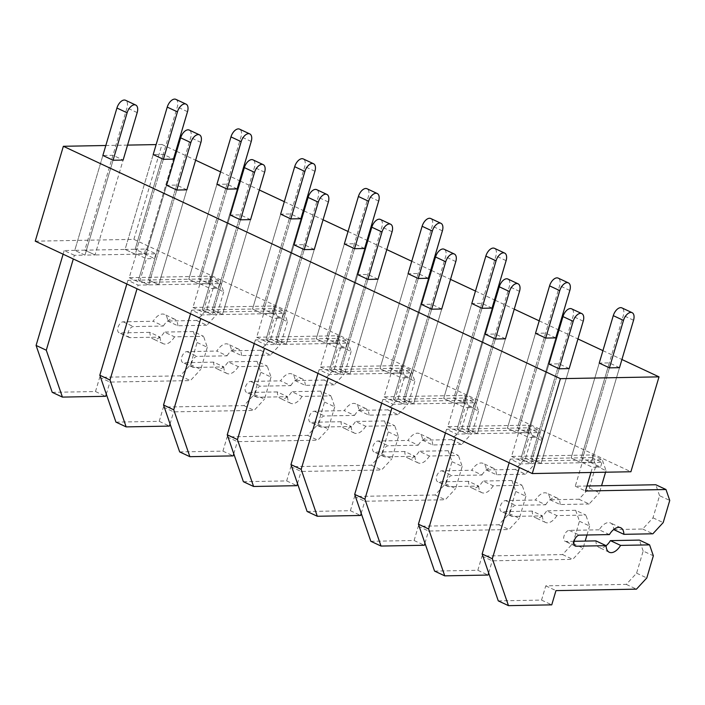 <?xml version="1.0" encoding="UTF-8"?>
<svg xmlns="http://www.w3.org/2000/svg" width="705" height="705" viewBox="0 0 705 705"><rect width="100%" height="100%" fill="white"/><g stroke="black" fill="none" stroke-linecap="round" stroke-linejoin="round"><path stroke-width="0.53" stroke-dasharray="3.52 2.64" d="M35.25 241.172L133.879 239.365L161.983 144.481L175.862 150.967M176.638 151.337L195.629 160.211M220.594 171.888L239.585 180.762M240.361 181.123L259.352 190.006M284.318 201.674L303.309 210.557M304.084 210.918L323.066 219.793M348.041 231.469L367.032 240.352M367.807 240.713L386.789 249.588M411.764 261.264L430.746 270.138M431.522 270.5L450.513 279.383M475.487 291.059L494.469 299.933M495.245 300.295L514.236 309.169M539.202 320.845L558.193 329.728M558.968 330.09L577.959 338.964M602.925 350.641L621.916 359.515M161.983 144.481L156.14 144.587M127.552 145.107L105.82 145.503M52.223 392.332L95.501 391.539L99.713 377.307L180.224 375.836L190.553 364.635L197.109 342.489L193.346 331.553L203.542 336.32L174.549 336.849L164.353 332.081A13.518 7.491 -64.9 0 1 153.029 338.929A13.518 7.491 -64.9 0 1 149.874 332.346L160.07 337.113L130.072 337.66A5.922 3.278 -64.9 0 1 129.209 337.483A5.922 3.278 -64.9 0 1 128.442 331.456A5.922 3.278 -64.9 0 1 133.351 326.591L163.349 326.036L153.152 321.269A13.518 7.491 -64.9 0 1 164.476 314.43A13.518 7.491 -64.9 0 1 167.631 321.013L196.625 320.484L206.944 309.283L213.5 287.138L209.737 276.201L129.226 277.673L136.259 253.95L144.305 253.8L145.715 249.059L135.149 249.253L145.345 254.02L173.448 159.127L163.252 154.36L153.188 154.545L125.085 249.438L84.829 250.169L95.025 254.937L123.128 160.053L112.932 155.285L102.868 155.47L74.765 250.354L84.961 255.122L74.386 255.316L73.311 258.964M186.851 189.839L176.655 185.08L166.591 185.256L138.48 280.149L148.543 279.964L158.74 284.732L186.851 189.839L158.74 284.732L138.109 285.111L137.034 288.759M237.171 188.922L226.975 184.155L216.911 184.34L188.799 279.224L198.863 279.048L209.059 283.807L237.171 188.922L209.059 283.807L158.74 284.732L148.543 279.964L176.655 185.08M250.575 219.634L240.379 214.866L230.315 215.051L202.203 309.944L212.267 309.759L222.463 314.527L250.575 219.634L222.463 314.527L201.833 314.897L200.749 318.554M300.894 218.717L290.698 213.95L280.634 214.135L252.522 309.019L262.586 308.834L272.782 313.602L300.894 218.717L272.782 313.602L222.463 314.527L212.267 309.759L240.379 214.866M314.289 249.429L304.102 244.661L294.038 244.846L265.926 339.731L275.99 339.546L286.186 344.313L314.289 249.429L286.186 344.313L265.556 344.692L264.472 348.34M364.608 248.504L354.412 243.745L344.348 243.921L316.245 338.814L326.309 338.629L336.505 343.397L364.608 248.504L336.505 343.397L286.186 344.313L275.99 339.546L304.102 244.661M378.012 279.224L367.816 274.457L357.752 274.642L329.649 369.526L339.713 369.341L349.909 374.108L378.012 279.224L349.909 374.108L329.279 374.487L328.195 378.136M428.332 278.299L418.135 273.531L408.072 273.716L379.969 368.609L390.032 368.424L400.228 373.192L428.332 278.299L400.228 373.192L349.909 374.108L339.713 369.341L367.816 274.457M441.735 309.01L431.539 304.243L421.475 304.428L393.372 399.321L403.436 399.136L413.632 403.903L441.735 309.01L413.632 403.903L392.993 404.282L391.918 407.931M492.055 308.094L481.859 303.326L471.795 303.511L443.692 398.395L453.756 398.21L463.952 402.978L492.055 308.094L463.952 402.978L413.632 403.903L403.436 399.136L431.539 304.243M505.459 338.805L495.262 334.038L485.199 334.223L457.087 429.107L467.151 428.931L477.347 433.69L505.459 338.805L477.347 433.69L456.717 434.068L455.641 437.717M555.778 337.889L545.582 333.121L535.518 333.306L507.406 428.191L517.47 428.005L527.666 432.773L555.778 337.889L527.666 432.773L477.347 433.69L467.151 428.931L495.262 334.038M569.182 368.6L558.986 363.833L548.922 364.018L520.81 458.902L530.874 458.717L541.07 463.485L569.182 368.6L541.07 463.485L520.44 463.864L519.356 467.512M619.501 367.675L609.305 362.908L599.241 363.093L571.129 457.986L581.193 457.801L591.389 462.568L619.501 367.675L591.389 462.568L541.07 463.485L530.874 458.717L558.986 363.833M133.879 239.365L630.904 471.751M112.932 155.285L84.829 250.169L74.765 250.354L84.961 255.122L113.064 160.238L84.961 255.122L95.025 254.937L123.128 160.053M145.715 249.059L155.911 253.826L135.281 254.205L95.025 254.937L84.829 250.169L126.988 107.839A8.451 4.679 -64.9 0 0 125.534 100.277M163.384 159.312L135.281 254.205L125.085 249.438L135.281 254.205L163.384 159.312M153.188 154.545L125.085 249.438L135.149 249.253L163.252 154.36M166.591 185.256L138.48 280.149L148.676 284.917L176.788 190.024L148.676 284.917L138.48 280.149L127.913 280.343L138.109 285.111M280.634 214.135L252.522 309.019L262.718 313.787L290.83 218.903L262.718 313.787L252.522 309.019L212.267 309.759L254.426 167.429A8.451 4.679 -64.9 0 0 252.98 159.859M344.348 243.921L316.245 338.814L326.441 343.582L354.544 248.689L326.441 343.582L316.245 338.814L275.99 339.546L318.149 197.215A8.451 4.679 -64.9 0 0 316.695 189.654M408.072 273.716L379.969 368.609L390.165 373.368L418.268 278.484L390.165 373.368L379.969 368.609L339.713 369.341L381.872 227.01A8.451 4.679 -64.9 0 0 380.418 219.449M471.795 303.511L443.692 398.395L453.888 403.163L481.991 308.279L453.888 403.163L443.692 398.395L403.436 399.136L445.595 256.805A8.451 4.679 -64.9 0 0 444.141 249.235M535.518 333.306L507.406 428.191L517.602 432.958L545.714 338.065L517.602 432.958L507.406 428.191L467.151 428.931L509.318 286.591A8.451 4.679 -64.9 0 0 507.864 279.03M599.241 363.093L571.129 457.986L581.325 462.753L609.437 367.86L581.325 462.753L571.129 457.986L530.874 458.717L573.033 316.386A8.451 4.679 -64.9 0 0 571.588 308.825M548.922 364.018L520.81 458.902L531.006 463.67L559.118 368.786L531.006 463.67L520.81 458.902L510.244 459.096L520.44 463.864M485.199 334.223L457.087 429.107L467.283 433.875L495.395 338.99L467.283 433.875L457.087 429.107L446.521 429.301L456.717 434.068M421.475 304.428L393.372 399.321L403.568 404.088L431.671 309.195L403.568 404.088L393.372 399.321L382.806 399.515L392.993 404.282M357.752 274.642L329.649 369.526L339.845 374.293L367.948 279.4L339.845 374.293L329.649 369.526L319.083 369.72L329.279 374.487M294.038 244.846L265.926 339.731L276.122 344.498L304.225 249.614L276.122 344.498L265.926 339.731L255.36 339.925L265.556 344.692M230.315 215.051L202.203 309.944L212.399 314.703L240.511 219.819L212.399 314.703L202.203 309.944L191.637 310.138L201.833 314.897M216.911 184.34L188.799 279.224L198.995 283.992L227.107 189.107L198.995 283.992L188.799 279.224L148.543 279.964L190.711 137.634A8.451 4.679 -64.9 0 0 189.257 130.072M115.946 422.119L159.224 421.334L163.437 407.093L243.948 405.622L254.276 394.43L260.832 372.284L257.061 361.348L267.257 366.106L238.272 366.644L228.076 361.876A13.518 7.491 -64.9 0 1 216.752 368.724A13.518 7.491 -64.9 0 1 213.597 362.141L223.793 366.908L193.796 367.455A5.922 3.278 -64.9 0 1 192.932 367.279A5.922 3.278 -64.9 0 1 192.157 361.251A5.922 3.278 -64.9 0 1 197.074 356.377L227.072 355.831L216.876 351.064A13.518 7.491 -64.9 0 1 228.2 344.225A13.518 7.491 -64.9 0 1 231.355 350.808L260.348 350.27L270.667 339.079L277.224 316.933L273.461 305.996L192.95 307.468L199.973 283.745L208.028 283.595L209.429 278.854L198.863 279.048L226.975 184.155M179.669 451.914L222.939 451.121L227.16 436.888L307.671 435.417L317.99 424.216L324.556 402.079L320.784 391.134L330.98 395.902L301.996 396.43L291.8 391.663A13.518 7.491 -64.9 0 1 280.467 398.51A13.518 7.491 -64.9 0 1 277.321 391.927L287.508 396.695L257.519 397.25A5.922 3.278 -64.9 0 1 256.655 397.074A5.922 3.278 -64.9 0 1 255.88 391.037A5.922 3.278 -64.9 0 1 260.797 386.173L290.795 385.626L280.599 380.859A13.518 7.491 -64.9 0 1 291.923 374.011A13.518 7.491 -64.9 0 1 295.078 380.594L324.062 380.065L334.39 368.865L340.947 346.728L337.184 335.783L256.673 337.254L263.696 313.531L271.751 313.39L273.152 308.64L262.586 308.834L290.698 213.95M243.392 481.709L286.662 480.916L290.883 466.684L371.394 465.212L381.713 454.011L388.27 431.874L384.507 420.929L394.703 425.697L365.71 426.225L355.514 421.458A13.518 7.491 -64.9 0 1 344.19 428.305A13.518 7.491 -64.9 0 1 341.035 421.722L351.231 426.49L321.242 427.036A5.922 3.278 -64.9 0 1 320.37 426.86A5.922 3.278 -64.9 0 1 319.603 420.832A5.922 3.278 -64.9 0 1 324.52 415.968L354.518 415.412L344.322 410.645A13.518 7.491 -64.9 0 1 355.646 403.806A13.518 7.491 -64.9 0 1 358.801 410.389L387.785 409.861L398.113 398.66L404.67 376.523L400.907 365.578L320.396 367.049L327.42 343.326L335.474 343.176L336.875 338.435L326.309 338.629L354.412 243.745M307.116 511.495L350.385 510.711L354.606 496.479L435.108 494.998L445.437 483.806L451.993 461.66L448.23 450.724L458.426 455.492L429.433 456.02L419.237 451.253A13.518 7.491 -64.9 0 1 407.913 458.1A13.518 7.491 -64.9 0 1 404.758 451.517L414.954 456.285L384.956 456.831A5.922 3.278 -64.9 0 1 384.093 456.655A5.922 3.278 -64.9 0 1 383.326 450.627A5.922 3.278 -64.9 0 1 388.243 445.754L418.232 445.207L408.036 440.44A13.518 7.491 -64.9 0 1 419.369 433.601A13.518 7.491 -64.9 0 1 422.515 440.184L451.508 439.647L461.828 428.455L468.393 406.309L464.621 395.373L384.11 396.844L391.143 373.121L399.189 372.971L400.599 368.23L390.032 368.424L418.135 273.531M370.83 541.29L414.108 540.497L418.321 526.265L498.832 524.793L509.16 513.592L515.716 491.455L511.953 480.51L522.149 485.278L493.156 485.807L482.96 481.048A13.518 7.491 -64.9 0 1 471.636 487.886A13.518 7.491 -64.9 0 1 468.481 481.312L478.677 486.071L448.68 486.626A5.922 3.278 -64.9 0 1 447.816 486.45A5.922 3.278 -64.9 0 1 447.049 480.422A5.922 3.278 -64.9 0 1 451.958 475.549L481.956 475.003L471.76 470.235A13.518 7.491 -64.9 0 1 483.084 463.388A13.518 7.491 -64.9 0 1 486.238 469.971L515.232 469.442L525.551 458.241L532.108 436.104L528.345 425.159L447.834 426.631L454.866 402.916L462.912 402.767L464.322 398.017L453.756 398.21L481.859 303.326M434.553 571.085L477.831 570.292L482.044 556.06L562.555 554.588L572.883 543.388L579.439 521.251L575.668 510.305L585.864 515.073L556.879 515.602L546.683 510.834A13.518 7.491 -64.9 0 1 535.359 517.682A13.518 7.491 -64.9 0 1 532.204 511.099L542.401 515.866L512.403 516.413A5.922 3.278 -64.9 0 1 511.539 516.236A5.922 3.278 -64.9 0 1 510.764 510.209A5.922 3.278 -64.9 0 1 515.681 505.344L545.679 504.789L535.483 500.03A13.518 7.491 -64.9 0 1 546.807 493.183A13.518 7.491 -64.9 0 1 549.962 499.766L578.955 499.237L589.274 488.036L595.831 465.899L592.068 454.954L511.557 456.426L518.58 432.703L526.635 432.562L528.036 427.812L517.47 428.005L545.582 333.121M586.948 486.009L575.28 486.221L582.304 462.498L590.358 462.348L591.759 457.607L581.193 457.801L609.305 362.908M175.853 99.352A8.451 4.679 -64.9 0 1 177.307 106.922L135.149 249.253L145.345 254.02L173.448 159.127M144.305 253.8L154.501 258.568L155.911 253.826M136.259 253.95L146.455 258.717L154.501 258.568M129.226 277.673L139.423 282.441L146.455 258.717M209.737 276.201L219.934 280.969L139.423 282.441M213.5 287.138L223.696 291.905L219.934 280.969M206.944 309.283L217.14 314.051L223.696 291.905M196.625 320.484L206.821 325.252L217.14 314.051M167.631 321.013L177.827 325.781L206.821 325.252M163.349 326.036A13.518 7.491 -64.9 0 1 174.673 319.198A13.518 7.491 -64.9 0 1 177.827 325.781M149.874 332.346L119.876 332.892A5.922 3.278 -64.9 0 1 119.013 332.716A5.922 3.278 -64.9 0 1 118.246 326.688A5.922 3.278 -64.9 0 1 123.163 321.824L153.152 321.269M174.549 336.849A13.518 7.491 -64.9 0 1 163.225 343.696A13.518 7.491 -64.9 0 1 160.07 337.113M193.346 331.553L164.353 332.081M197.109 342.489L207.305 347.257L203.542 336.32M190.553 364.635L200.749 369.402L207.305 347.257M180.224 375.836L190.421 380.603L200.749 369.402M99.713 377.307L109.909 382.075L190.421 380.603M106.332 394.174L109.909 382.075M95.501 391.539L105.697 396.307M102.868 155.47L74.765 250.354L64.199 250.548L74.386 255.316M64.199 250.548L63.115 254.197M209.429 278.854L219.625 283.621L209.059 283.807L198.863 279.048L241.031 136.708A8.451 4.679 -64.9 0 0 239.577 129.147M208.028 283.595L218.224 288.363L219.625 283.621M199.973 283.745L210.169 288.512L218.224 288.363M192.95 307.468L203.146 312.236L210.169 288.512M273.461 305.996L283.657 310.755L203.146 312.236M277.224 316.933L287.42 321.7L283.657 310.755M270.667 339.079L280.863 343.837L287.42 321.7M260.348 350.27L270.535 355.038L280.863 343.837M231.355 350.808L241.551 355.567L270.535 355.038M227.072 355.831A13.518 7.491 -64.9 0 1 238.396 348.984A13.518 7.491 -64.9 0 1 241.551 355.567M213.597 362.141L183.6 362.687A5.922 3.278 -64.9 0 1 182.736 362.511A5.922 3.278 -64.9 0 1 181.96 356.483A5.922 3.278 -64.9 0 1 186.878 351.61L216.876 351.064M238.272 366.644A13.518 7.491 -64.9 0 1 226.939 373.483A13.518 7.491 -64.9 0 1 223.793 366.908M257.061 361.348L228.076 361.876M260.832 372.284L271.028 377.052L267.257 366.106M254.276 394.43L264.463 399.189L271.028 377.052M243.948 405.622L254.144 410.389L264.463 399.189M163.437 407.093L173.633 411.861L254.144 410.389M170.046 423.961L173.633 411.861M159.224 421.334L169.42 426.093M127.913 280.343L126.838 283.992M273.152 308.64L283.348 313.408L272.782 313.602L262.586 308.834L304.745 166.503A8.451 4.679 -64.9 0 0 303.3 158.942M271.751 313.39L281.947 318.158L283.348 313.408M263.696 313.531L273.892 318.299L281.947 318.158M256.673 337.254L266.869 342.022L273.892 318.299M337.184 335.783L347.38 340.55L266.869 342.022M340.947 346.728L351.143 351.495L347.38 340.55M334.39 368.865L344.586 373.632L351.143 351.495M324.062 380.065L334.258 384.833L344.586 373.632M295.078 380.594L305.274 385.362L334.258 384.833M290.795 385.626A13.518 7.491 -64.9 0 1 302.119 378.779A13.518 7.491 -64.9 0 1 305.274 385.362M277.321 391.927L247.323 392.482A5.922 3.278 -64.9 0 1 246.459 392.306A5.922 3.278 -64.9 0 1 245.684 386.278A5.922 3.278 -64.9 0 1 250.601 381.405L280.599 380.859M301.996 396.43A13.518 7.491 -64.9 0 1 290.663 403.278A13.518 7.491 -64.9 0 1 287.508 396.695M320.784 391.134L291.8 391.663M324.556 402.079L334.743 406.847L330.98 395.902M317.99 424.216L328.186 428.984L334.743 406.847M307.671 435.417L317.867 440.184L328.186 428.984M227.16 436.888L237.356 441.656L317.867 440.184M233.769 453.756L237.356 441.656M222.939 451.121L233.135 455.888M191.637 310.138L190.553 313.787M336.875 338.435L347.071 343.203L336.505 343.397L326.309 338.629L368.468 196.298A8.451 4.679 -64.9 0 0 367.014 188.737M335.474 343.176L345.67 347.944L347.071 343.203M327.42 343.326L337.616 348.094L345.67 347.944M320.396 367.049L330.592 371.817L337.616 348.094M400.907 365.578L411.094 370.345L330.592 371.817M404.67 376.523L414.866 381.282L411.094 370.345M398.113 398.66L408.31 403.427L414.866 381.282M387.785 409.861L397.981 414.628L408.31 403.427M358.801 410.389L368.988 415.157L397.981 414.628M354.518 415.412A13.518 7.491 -64.9 0 1 365.842 408.574A13.518 7.491 -64.9 0 1 368.988 415.157M341.035 421.722L311.046 422.269A5.922 3.278 -64.9 0 1 310.174 422.092A5.922 3.278 -64.9 0 1 309.407 416.065A5.922 3.278 -64.9 0 1 314.324 411.2L344.322 410.645M365.71 426.225A13.518 7.491 -64.9 0 1 354.386 433.073A13.518 7.491 -64.9 0 1 351.231 426.49M384.507 420.929L355.514 421.458M388.27 431.874L398.466 436.633L394.703 425.697M381.713 454.011L391.91 458.779L398.466 436.633M371.394 465.212L381.59 469.979L391.91 458.779M290.883 466.684L301.079 471.451L381.59 469.979M297.492 483.551L301.079 471.451M286.662 480.916L296.858 485.683M255.36 339.925L254.276 343.573M400.599 368.23L410.795 372.998L400.228 373.192L390.032 368.424L432.191 226.094A8.451 4.679 -64.9 0 0 430.737 218.524M399.189 372.971L409.385 377.739L410.795 372.998M391.143 373.121L401.339 377.889L409.385 377.739M384.11 396.844L394.306 401.612L401.339 377.889M464.621 395.373L474.817 400.14L394.306 401.612M468.393 406.309L478.589 411.077L474.817 400.14M461.828 428.455L472.024 433.223L478.589 411.077M451.508 439.647L461.704 444.414L472.024 433.223M422.515 440.184L432.711 444.952L461.704 444.414M418.232 445.207A13.518 7.491 -64.9 0 1 429.556 438.369A13.518 7.491 -64.9 0 1 432.711 444.952M404.758 451.517L374.76 452.064A5.922 3.278 -64.9 0 1 373.897 451.887A5.922 3.278 -64.9 0 1 373.13 445.86A5.922 3.278 -64.9 0 1 378.047 440.986L408.036 440.44M429.433 456.02A13.518 7.491 -64.9 0 1 418.109 462.868A13.518 7.491 -64.9 0 1 414.954 456.285M448.23 450.724L419.237 451.253M451.993 461.66L462.189 466.428L458.426 455.492M445.437 483.806L455.633 488.574L462.189 466.428M435.108 494.998L445.304 499.766L455.633 488.574M354.606 496.479L364.793 501.237L445.304 499.766M361.216 513.337L364.793 501.237M350.385 510.711L360.581 515.478M319.083 369.72L317.999 373.368M464.322 398.017L474.518 402.784L463.952 402.978L453.756 398.21L495.915 255.88A8.451 4.679 -64.9 0 0 494.461 248.319M462.912 402.767L473.108 407.534L474.518 402.784M454.866 402.916L465.062 407.675L473.108 407.534M447.834 426.631L458.03 431.398L465.062 407.675M528.345 425.159L538.541 429.927L458.03 431.398M532.108 436.104L542.304 440.872L538.541 429.927M525.551 458.241L535.747 463.009L542.304 440.872M515.232 469.442L525.428 474.209L535.747 463.009M486.238 469.971L496.435 474.738L525.428 474.209M481.956 475.003A13.518 7.491 -64.9 0 1 493.28 468.155A13.518 7.491 -64.9 0 1 496.435 474.738M468.481 481.312L438.484 481.859A5.922 3.278 -64.9 0 1 437.62 481.682A5.922 3.278 -64.9 0 1 436.853 475.655A5.922 3.278 -64.9 0 1 441.771 470.781L471.76 470.235M493.156 485.807A13.518 7.491 -64.9 0 1 481.832 492.654A13.518 7.491 -64.9 0 1 478.677 486.071M511.953 480.51L482.96 481.048M515.716 491.455L525.912 496.223L522.149 485.278M509.16 513.592L519.356 518.36L525.912 496.223M498.832 524.793L509.028 529.561L519.356 518.36M418.321 526.265L428.517 531.032L509.028 529.561M424.939 543.132L428.517 531.032M414.108 540.497L424.304 545.265M382.806 399.515L381.722 403.163M528.036 427.812L538.232 432.579L527.666 432.773L517.47 428.005L559.638 285.675A8.451 4.679 -64.9 0 0 558.184 278.114M526.635 432.562L536.831 437.32L538.232 432.579M518.58 432.703L528.776 437.47L536.831 437.32M511.557 456.426L521.753 461.193L528.776 437.47M592.068 454.954L602.264 459.722L521.753 461.193M595.831 465.899L606.027 470.667L602.264 459.722M589.274 488.036L599.47 492.804L601.559 485.736M605.569 472.209L606.027 470.667M578.955 499.237L589.142 504.004L599.47 492.804M549.962 499.766L560.158 504.533L589.142 504.004M545.679 504.789A13.518 7.491 -64.9 0 1 557.003 497.95A13.518 7.491 -64.9 0 1 560.158 504.533M532.204 511.099L502.207 511.654A5.922 3.278 -64.9 0 1 501.343 511.469A5.922 3.278 -64.9 0 1 500.568 505.441A5.922 3.278 -64.9 0 1 505.485 500.576L535.483 500.03M556.879 515.602A13.518 7.491 -64.9 0 1 545.547 522.449A13.518 7.491 -64.9 0 1 542.401 515.866M575.668 510.305L546.683 510.834M579.439 521.251L589.636 526.018L585.864 515.073M572.883 543.388L583.07 548.155L585.168 541.087M586.974 534.998L589.636 526.018M562.555 554.588L572.751 559.356L583.07 548.155M482.044 556.06L492.24 560.827L572.751 559.356M488.653 572.927L492.24 560.827M477.831 570.292L488.027 575.06M446.521 429.301L445.445 432.958M591.759 457.607L601.955 462.374L591.389 462.568L581.193 457.801L623.352 315.47A8.451 4.679 -64.9 0 0 621.907 307.9M590.358 462.348L600.554 467.115L601.955 462.374M582.304 462.498L592.5 467.265L600.554 467.115M590.957 472.482L592.5 467.265M575.28 486.221L585.476 490.988M613.685 529.561L642.669 529.032L652.997 517.831L659.554 495.685L669.75 500.453M659.554 495.685L655.791 484.749M652.997 517.831L663.193 522.599M642.669 529.032L652.865 533.791M609.402 534.584L599.206 529.816A13.518 7.491 -64.9 0 1 610.53 522.978A13.518 7.491 -64.9 0 1 613.685 529.517M574.09 541.29L565.93 541.44A5.922 3.278 -64.9 0 1 565.066 541.264A5.922 3.278 -64.9 0 1 564.291 535.236A5.922 3.278 -64.9 0 1 569.208 530.371L599.206 529.816M606.124 545.696A13.518 7.491 -64.9 0 1 599.074 547.477A13.518 7.491 -64.9 0 1 595.928 540.894M498.276 600.88L541.546 600.087L545.767 585.855L626.278 584.383L636.597 573.183L643.163 551.037L653.35 555.804M643.163 551.037L639.391 540.101M636.597 573.183L646.793 577.95M626.278 584.383L636.474 589.142M545.767 585.855L555.963 590.623M541.546 600.087L551.742 604.855M510.244 459.096L509.16 462.744M123.163 321.824L133.351 326.591M130.072 337.66L119.876 332.892M137.184 112.606L126.988 107.839M187.504 111.69L177.307 106.922M186.878 351.61L197.074 356.377M193.796 367.455L183.6 362.687M200.907 142.401L190.711 137.634M251.227 141.476L241.031 136.708M250.601 381.405L260.797 386.173M257.519 397.25L247.323 392.482M264.622 172.187L254.426 167.429M314.941 171.271L304.745 166.503M314.324 411.2L324.52 415.968M321.242 427.036L311.046 422.269M328.345 201.982L318.149 197.215M378.664 201.066L368.468 196.298M378.047 440.986L388.243 445.754M384.956 456.831L374.76 452.064M392.068 231.778L381.872 227.01M442.387 230.852L432.191 226.094M441.771 470.781L451.958 475.549M448.68 486.626L438.484 481.859M455.791 261.573L445.595 256.805M506.111 260.647L495.915 255.88M505.485 500.576L515.681 505.344M512.403 516.413L502.207 511.654M519.514 291.359L509.318 286.591M569.834 290.442L559.638 285.675M569.208 530.371L579.404 535.13M574.566 545.485L565.93 541.44M583.229 321.154L573.033 316.386M633.548 320.237L623.352 315.47M174.673 319.198L164.476 314.43M129.209 337.483L119.013 332.716M163.225 343.696L153.029 338.929M238.396 348.984L228.2 344.225M192.932 367.279L182.736 362.511M226.939 373.483L216.752 368.724M302.119 378.779L291.923 374.011M256.655 397.074L246.459 392.306M290.663 403.278L280.467 398.51M365.842 408.574L355.646 403.806M320.37 426.86L310.174 422.092M354.386 433.073L344.19 428.305M429.556 438.369L419.369 433.601M384.093 456.655L373.897 451.887M418.109 462.868L407.913 458.1M493.28 468.155L483.084 463.388M447.816 486.45L437.62 481.682M481.832 492.654L471.636 487.886M557.003 497.95L546.807 493.183M511.539 516.236L501.343 511.469M545.547 522.449L535.359 517.682M620.726 527.745L610.53 522.978M575.262 546.031L565.066 541.264M609.27 552.244L599.074 547.477"/><path stroke-width="1.06" d="M659.008 376.858L560.387 378.664L532.275 473.557L630.904 471.751L659.008 376.858L621.916 359.515M175.862 150.967L176.638 151.337M195.629 160.211L220.594 171.888M239.585 180.762L240.361 181.123M259.352 190.006L284.318 201.674M303.309 210.557L304.084 210.918M323.066 219.793L348.041 231.469M367.032 240.352L367.807 240.713M386.789 249.588L411.764 261.264M430.746 270.138L431.522 270.5M450.513 279.383L475.487 291.059M494.469 299.933L495.245 300.295M514.236 309.169L539.202 320.845M558.193 329.728L558.968 330.09M577.959 338.964L602.925 350.641M156.14 144.587L127.552 145.107M105.82 145.503L63.353 146.287L560.387 378.664M123.128 160.053L113.064 160.238L102.868 155.47L116.924 108.024A8.451 4.679 -64.9 0 1 125.534 100.277L135.73 105.045A8.451 4.679 -64.9 0 1 137.184 112.606L123.128 160.053M173.448 159.127L163.384 159.312L153.188 154.545L167.244 107.107A8.451 4.679 -64.9 0 1 175.853 99.352L186.049 104.12A8.451 4.679 -64.9 0 1 187.504 111.69L173.448 159.127M176.788 190.024L186.851 189.839L200.907 142.401A8.451 4.679 -64.9 0 0 199.453 134.84L189.257 130.072A8.451 4.679 -64.9 0 0 180.647 137.819L166.591 185.256L176.788 190.024L190.844 142.586A8.451 4.679 -64.9 0 1 199.453 134.84M227.107 189.107L237.171 188.922L251.227 141.476A8.451 4.679 -64.9 0 0 249.773 133.915L239.577 129.147A8.451 4.679 -64.9 0 0 230.967 136.893L216.911 184.34L227.107 189.107L241.163 141.661A8.451 4.679 -64.9 0 1 249.773 133.915M240.511 219.819L250.575 219.634L264.622 172.187A8.451 4.679 -64.9 0 0 263.168 164.626L252.98 159.859A8.451 4.679 -64.9 0 0 244.362 167.605L230.315 215.051L240.511 219.819L254.558 172.373A8.451 4.679 -64.9 0 1 263.168 164.626M290.83 218.903L300.894 218.717L314.941 171.271A8.451 4.679 -64.9 0 0 313.487 163.71L303.3 158.942A8.451 4.679 -64.9 0 0 294.681 166.688L280.634 214.135L290.83 218.903L304.877 171.456A8.451 4.679 -64.9 0 1 313.487 163.71M304.225 249.614L314.289 249.429L328.345 201.982A8.451 4.679 -64.9 0 0 326.891 194.421L316.695 189.654A8.451 4.679 -64.9 0 0 308.085 197.4L294.038 244.846L304.225 249.614L318.281 202.168A8.451 4.679 -64.9 0 1 326.891 194.421M354.544 248.689L364.608 248.504L378.664 201.066A8.451 4.679 -64.9 0 0 377.21 193.505L367.014 188.737A8.451 4.679 -64.9 0 0 358.404 196.483L344.348 243.921L354.544 248.689L368.6 201.251A8.451 4.679 -64.9 0 1 377.21 193.505M367.948 279.4L378.012 279.224L392.068 231.778A8.451 4.679 -64.9 0 0 390.614 224.216L380.418 219.449A8.451 4.679 -64.9 0 0 371.808 227.195L357.752 274.642L367.948 279.4L382.004 231.963A8.451 4.679 -64.9 0 1 390.614 224.216M418.268 278.484L428.332 278.299L442.387 230.852A8.451 4.679 -64.9 0 0 440.933 223.291L430.737 218.524A8.451 4.679 -64.9 0 0 422.128 226.27L408.072 273.716L418.268 278.484L432.324 231.037A8.451 4.679 -64.9 0 1 440.933 223.291M431.671 309.195L441.735 309.01L455.791 261.573A8.451 4.679 -64.9 0 0 454.337 254.003L444.141 249.235A8.451 4.679 -64.9 0 0 435.531 256.99L421.475 304.428L431.671 309.195L445.727 261.749A8.451 4.679 -64.9 0 1 454.337 254.003M481.991 308.279L492.055 308.094L506.111 260.647A8.451 4.679 -64.9 0 0 504.657 253.086L494.461 248.319A8.451 4.679 -64.9 0 0 485.851 256.065L471.795 303.511L481.991 308.279L496.047 260.832A8.451 4.679 -64.9 0 1 504.657 253.086M495.395 338.99L505.459 338.805L519.514 291.359A8.451 4.679 -64.9 0 0 518.06 283.798L507.864 279.03A8.451 4.679 -64.9 0 0 499.255 286.776L485.199 334.223L495.395 338.99L509.451 291.544A8.451 4.679 -64.9 0 1 518.06 283.798M545.714 338.065L555.778 337.889L569.834 290.442A8.451 4.679 -64.9 0 0 568.38 282.881L558.184 278.114A8.451 4.679 -64.9 0 0 549.574 285.86L535.518 333.306L545.714 338.065L559.77 290.627A8.451 4.679 -64.9 0 1 568.38 282.881M559.118 368.786L569.182 368.6L583.229 321.154A8.451 4.679 -64.9 0 0 581.784 313.593L571.588 308.825A8.451 4.679 -64.9 0 0 562.969 316.571L548.922 364.018L559.118 368.786L573.165 321.339A8.451 4.679 -64.9 0 1 581.784 313.593M609.437 367.86L619.501 367.675L633.548 320.237A8.451 4.679 -64.9 0 0 632.094 312.668L621.907 307.9A8.451 4.679 -64.9 0 0 613.288 315.646L599.241 363.093L609.437 367.86L623.484 320.414A8.451 4.679 -64.9 0 1 632.094 312.668M63.353 146.287L35.25 241.172L532.275 473.557M63.115 254.197L36.087 345.441L52.223 392.332L62.419 397.1L105.697 396.307L106.332 394.174M36.087 345.441L46.283 350.209L62.419 397.1M73.311 258.964L46.283 350.209M116.924 108.024L127.12 112.791L113.064 160.238M127.12 112.791A8.451 4.679 -64.9 0 1 135.73 105.045M167.244 107.107L177.44 111.875L163.384 159.312M177.44 111.875A8.451 4.679 -64.9 0 1 186.049 104.12M126.838 283.992L99.81 375.227L115.946 422.119L126.142 426.886L169.42 426.093L170.046 423.961M99.81 375.227L110.006 379.995L126.142 426.886M137.034 288.759L110.006 379.995M190.553 313.787L163.534 405.023L179.669 451.914L189.865 456.681L233.135 455.888L233.769 453.756M163.534 405.023L173.73 409.79L189.865 456.681M200.749 318.554L173.73 409.79M254.276 343.573L227.248 434.818L243.392 481.709L253.588 486.476L296.858 485.683L297.492 483.551M227.248 434.818L237.444 439.585L253.588 486.476M264.472 348.34L237.444 439.585M317.999 373.368L290.971 464.604L307.116 511.495L317.303 516.263L360.581 515.478L361.216 513.337M290.971 464.604L301.167 469.371L317.303 516.263M328.195 378.136L301.167 469.371M381.722 403.163L354.694 494.399L370.83 541.29L381.026 546.058L424.304 545.265L424.939 543.132M354.694 494.399L364.89 499.166L381.026 546.058M391.918 407.931L364.89 499.166M601.559 485.736L605.569 472.209M585.168 541.087L586.974 534.998M445.445 432.958L418.418 524.194L434.553 571.085L444.749 575.853L488.027 575.06L488.653 572.927M418.418 524.194L428.614 528.962L444.749 575.853M455.641 437.717L428.614 528.962M586.948 486.009L655.791 484.749L665.987 489.517L585.476 490.988L590.957 472.482M613.685 529.517A13.518 7.491 -64.9 0 1 613.685 529.561L623.881 534.328L652.865 533.791L663.193 522.599L669.75 500.453L665.987 489.517M574.09 541.29L595.928 540.894L606.115 545.661L576.126 546.208A5.922 3.278 -64.9 0 1 575.262 546.031A5.922 3.278 -64.9 0 1 574.487 540.004A5.922 3.278 -64.9 0 1 579.404 535.13L609.402 534.584A13.518 7.491 -64.9 0 1 620.726 527.745A13.518 7.491 -64.9 0 1 623.881 534.328M610.407 540.629L639.391 540.101L649.587 544.868L620.603 545.397L610.407 540.629A13.518 7.491 -64.9 0 1 606.124 545.696M620.603 545.397A13.518 7.491 -64.9 0 1 609.27 552.244A13.518 7.491 -64.9 0 1 606.115 545.661M509.16 462.744L482.141 553.989L498.276 600.88L508.472 605.648L551.742 604.855L555.963 590.623L636.474 589.142L646.793 577.95L653.35 555.804L649.587 544.868M482.141 553.989L492.337 558.748L508.472 605.648M519.356 467.512L492.337 558.748M180.647 137.819L190.844 142.586M230.967 136.893L241.163 141.661M244.362 167.605L254.558 172.373M294.681 166.688L304.877 171.456M308.085 197.4L318.281 202.168M358.404 196.483L368.6 201.251M371.808 227.195L382.004 231.963M422.128 226.27L432.324 231.037M435.531 256.99L445.727 261.749M485.851 256.065L496.047 260.832M499.255 286.776L509.451 291.544M549.574 285.86L559.77 290.627M576.126 546.208L574.566 545.485M562.969 316.571L573.165 321.339M613.288 315.646L623.484 320.414"/></g></svg>
